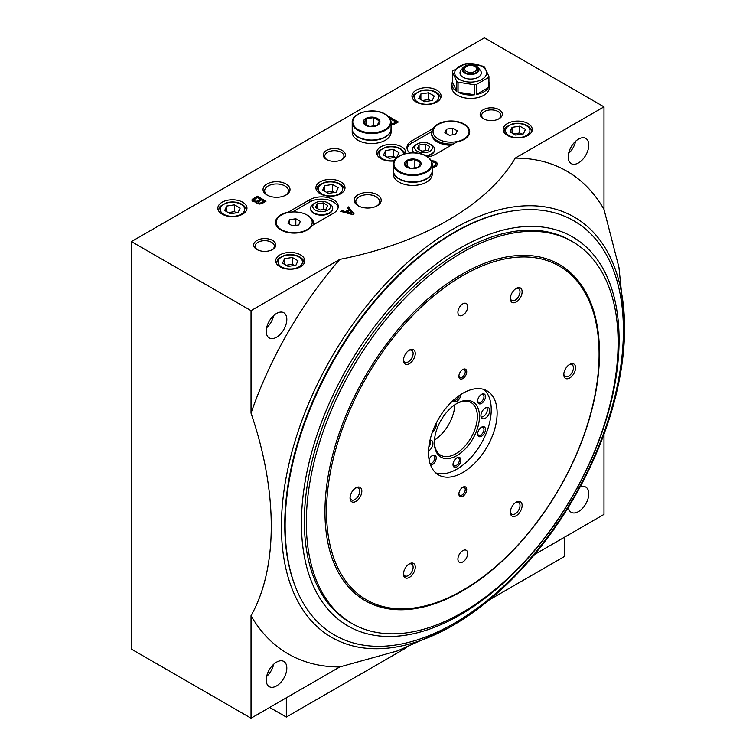 <?xml version="1.0" encoding="UTF-8"?>
<svg xmlns="http://www.w3.org/2000/svg" width="756" height="756" viewBox="0 0 756 756"><rect width="100%" height="100%" fill="white"/><g stroke="black" fill="none" stroke-linecap="round" stroke-linejoin="round"><path stroke-width="1.13" d="M488.943 76.507L484.502 66.944A18.72 10.811 0 0 0 483.245 66.207L466.679 63.646A18.72 10.811 0 0 0 464.949 63.91L452.825 70.913A18.72 10.811 0 0 0 452.362 71.914L452.362 81.922A18.72 10.811 0 0 0 451.937 84.218A18.72 10.811 0 0 0 456.804 91.485L456.804 81.478A18.72 10.811 0 0 0 458.06 82.206L458.06 92.213A18.72 10.811 0 0 0 474.626 94.774L474.626 84.766A18.72 10.811 0 0 0 476.356 84.502L476.356 94.509A18.72 10.811 0 0 0 488.48 87.507L488.48 77.499A18.72 10.811 0 0 0 488.943 76.507L488.943 86.515A18.72 10.811 0 0 0 489.368 84.218A18.72 10.811 0 0 0 488.943 81.922M489.368 84.218L489.368 87.611A18.72 10.811 180 0 1 478.227 97.496A18.72 10.811 180 0 1 458.06 95.606A18.72 10.811 180 0 1 451.937 87.611L451.937 84.218M482.441 66.708A15.933 9.195 0 0 0 459.657 66.235A15.933 9.195 0 0 0 459.383 79.399A15.933 9.195 0 0 0 481.648 79.55A15.933 9.195 0 0 0 482.441 66.708M456.804 81.478L452.362 71.914M474.626 84.766L458.06 82.206M488.48 77.499L476.356 84.502M444.859 132.725L449.385 135.333L455.575 134.379L457.229 130.807L452.702 128.189L446.512 129.153L444.859 132.725M438.3 139.123A18.021 10.404 0 0 0 456.633 141.655A18.021 10.404 0 0 0 463.787 124.409A18.021 10.404 0 0 0 438.3 124.409A18.021 10.404 0 0 0 438.3 139.123M287.989 223.294L292.515 225.902L298.705 224.948L300.359 221.376L295.832 218.758L289.642 219.722L287.989 223.294M281.43 229.692A18.021 10.404 0 0 0 298.989 232.357A18.021 10.404 0 0 0 311.661 224.853A18.021 10.404 0 0 0 306.917 214.978A18.021 10.404 0 0 0 281.43 214.978A18.021 10.404 0 0 0 281.43 229.692M311.916 225.675L333.387 213.277A16.641 9.611 0 0 0 338.263 206.482A16.641 9.611 0 0 0 327.991 197.609A16.641 9.611 0 0 0 309.856 199.688L288.386 212.086A18.664 10.773 0 0 0 275.505 222.33A18.664 10.773 0 0 0 291.24 232.971A18.664 10.773 0 0 0 311.916 225.675M338.149 207.616A16.641 9.611 0 0 0 327.074 199.669A16.641 9.611 0 0 0 309.856 201.956L292.515 211.973M275.515 222.595A18.664 10.773 180 0 1 280.977 215.233A18.664 10.773 180 0 1 281.204 215.101M427.735 156.917A16.641 9.611 0 0 0 435.352 154.404L456.832 142.005A18.664 10.773 0 0 0 469.703 131.761A18.664 10.773 0 0 0 453.969 121.121A18.664 10.773 0 0 0 433.301 128.425L411.822 140.824A16.641 9.611 0 0 0 406.955 147.618A16.641 9.611 0 0 0 409.761 152.958M438.3 124.409L437.847 124.664A18.664 10.773 180 0 0 433.301 128.945L433.301 128.425M464.014 124.532A18.664 10.773 180 0 1 464.241 124.664A18.664 10.773 180 0 1 469.703 132.026M433.301 128.945L432.205 130.183A19.41 11.208 0 0 0 431.629 132.895A19.41 11.208 0 0 0 453.335 144.027M431.77 131.572L411.822 143.082A16.641 9.611 0 0 0 407.068 148.743M251.03 310.64L339.813 259.384C421.517 243.366 487.497 205.245 515.214 158.117L603.987 106.861L484.379 37.8L131.421 241.58L131.421 649.139L251.03 718.2L251.03 615.686C278.019 568.077 277.991 491.844 251.03 413.154L251.03 310.64L131.421 241.58M603.987 106.861L603.987 209.374L618.947 267.397L624.579 322.529L624.579 328.189A242.648 140.096 -60 0 1 453.005 625.363L448.1 628.198L397.647 650.85L339.813 666.943L251.03 718.2M603.987 434.18L603.987 514.42L534.501 554.545M436.826 90.162A14.562 8.401 180 0 1 441.088 96.106A14.562 8.401 180 0 1 426.535 104.508A14.562 8.401 180 0 1 411.973 96.106A14.562 8.401 180 0 1 420.96 88.339A14.562 8.401 180 0 1 436.826 90.162M286.061 183.991A13.485 7.787 180 0 1 286.061 195.01A13.485 7.787 180 0 1 266.991 195.01A13.485 7.787 180 0 1 266.991 183.991A13.485 7.787 180 0 1 286.061 183.991M377.244 194.746A13.485 7.787 180 0 1 377.244 205.764A13.485 7.787 180 0 1 358.164 205.764A13.485 7.787 180 0 1 358.164 194.746A13.485 7.787 180 0 1 377.244 194.746M391.041 124.721L394.235 124.249L398.317 122.018L389.491 116.925L388.981 117.218M432.215 167.652L436.136 166.405L437.573 164.307L435.919 161.822L431.156 160.499M431.61 161.406L434.709 162.521L436.032 164.052L434.927 165.706L432.215 166.698M266.017 201.228L257.191 196.135L252.003 199.764L252.778 201.483L256.416 202.183L257.078 203.458L259.289 204.092L261.822 203.647L266.017 201.228M348.374 206.889L347.155 207.588L348.809 209.695L345.501 211.604L341.863 210.65L340.654 211.349L352.674 214.6L353.997 213.835L348.374 206.889L347.524 208.061M528.009 123.559A14.562 8.401 180 0 1 532.271 129.503A14.562 8.401 180 0 1 517.709 137.904A14.562 8.401 180 0 1 503.156 129.503A14.562 8.401 180 0 1 512.143 121.735A14.562 8.401 180 0 1 528.009 123.559M300.548 254.885A14.562 8.401 180 0 1 304.81 260.82A14.562 8.401 180 0 1 290.247 269.23A14.562 8.401 180 0 1 275.694 260.82A14.562 8.401 180 0 1 284.681 253.062A14.562 8.401 180 0 1 300.548 254.885M242.695 202.239A14.562 8.401 180 0 1 246.966 208.184A14.562 8.401 180 0 1 232.404 216.585A14.562 8.401 180 0 1 217.841 208.184A14.562 8.401 180 0 1 226.838 200.416A14.562 8.401 180 0 1 242.695 202.239M394.216 160.934A14.562 8.401 180 0 1 376.677 152.712A14.562 8.401 180 0 1 385.664 144.944A14.562 8.401 180 0 1 401.53 146.768A14.562 8.401 180 0 1 405.792 152.712A14.562 8.401 180 0 1 405.717 153.6M340.739 181.856A14.562 8.401 180 0 1 345.01 187.8A14.562 8.401 180 0 1 330.448 196.21A14.562 8.401 180 0 1 315.895 187.8A14.562 8.401 180 0 1 324.882 180.041A14.562 8.401 180 0 1 340.739 181.856M499.083 109.686A11.094 6.407 180 0 1 499.083 118.749A11.094 6.407 180 0 1 483.396 118.749A11.094 6.407 180 0 1 483.396 109.686A11.094 6.407 180 0 1 499.083 109.686M342.213 150.444A11.094 6.407 180 0 1 342.213 159.497A11.094 6.407 180 0 1 326.526 159.497A11.094 6.407 180 0 1 326.526 150.444A11.094 6.407 180 0 1 342.213 150.444M272.604 240.446A11.094 6.407 180 0 1 272.604 249.499A11.094 6.407 180 0 1 256.917 249.499A11.094 6.407 180 0 1 256.917 240.446A11.094 6.407 180 0 1 272.604 240.446M578.501 162.899A14.562 8.401 -60 0 1 571.224 163.617A14.562 8.401 -60 0 1 568.985 151.956A14.562 8.401 -60 0 1 578.501 139.123A14.562 8.401 -60 0 1 585.777 138.405A14.562 8.401 -60 0 1 588.007 150.066A14.562 8.401 -60 0 1 578.501 162.899M515.214 158.117A278.699 160.905 -60 0 1 603.987 209.374M276.526 337.242A14.562 8.401 -60 0 1 269.249 337.96A14.562 8.401 -60 0 1 267.01 326.299A14.562 8.401 -60 0 1 276.526 313.466A14.562 8.401 -60 0 1 283.802 312.748A14.562 8.401 -60 0 1 286.033 324.409A14.562 8.401 -60 0 1 276.526 337.242M251.03 413.154A278.699 160.905 -60 0 1 339.813 259.384M580.05 487.062A14.562 8.401 -60 0 1 585.777 487.091A14.562 8.401 -60 0 1 588.007 498.762A14.562 8.401 -60 0 1 578.501 511.595A14.562 8.401 -60 0 1 571.224 512.313A14.562 8.401 -60 0 1 568.323 507.37M276.526 685.938A14.562 8.401 -60 0 1 269.249 686.656A14.562 8.401 -60 0 1 269.249 669.844A14.562 8.401 -60 0 1 283.802 661.443A14.562 8.401 -60 0 1 286.033 673.105A14.562 8.401 -60 0 1 276.526 685.938M339.813 666.943A278.699 160.905 -60 0 1 251.03 615.686M448.1 628.198L453.005 625.363A242.648 140.096 -60 0 1 281.43 526.308A242.648 140.096 -60 0 1 453.005 229.125A242.648 140.096 -60 0 1 624.579 328.189M273.672 664.278A14.562 8.401 -60 0 1 266.632 676.459M266.632 327.773A14.562 8.401 120 0 0 273.672 315.583M568.606 153.421A14.562 8.401 120 0 0 575.647 141.24M489.472 599.782L564.77 556.312L564.77 537.062M269.665 707.446L286.326 717.066L286.326 697.826M286.326 717.066L406.766 647.533M257.484 249.811A9.592 5.538 180 0 1 255.169 246.201A9.592 5.538 180 0 1 261.085 241.088A9.592 5.538 180 0 1 271.536 242.289A9.592 5.538 180 0 1 274.352 246.201A9.592 5.538 180 0 1 272.037 249.811M327.093 159.809A9.592 5.538 180 0 1 324.778 156.199A9.592 5.538 180 0 1 330.703 151.087A9.592 5.538 180 0 1 341.154 152.287A9.592 5.538 180 0 1 343.961 156.199A9.592 5.538 180 0 1 341.646 159.809M483.963 119.051A9.592 5.538 180 0 1 481.648 115.441A9.592 5.538 180 0 1 487.573 110.329A9.592 5.538 180 0 1 498.024 111.529A9.592 5.538 180 0 1 500.831 115.441A9.592 5.538 180 0 1 498.516 119.051M336.108 192.204L338.178 187.743L332.517 184.473L324.787 185.664L322.717 190.134L328.378 193.404L336.108 192.204M334.558 192.44L332.517 191.268L332.517 184.473M324.787 191.325L324.787 185.664M332.517 191.268L326.337 192.222M396.9 157.106L398.97 152.646L393.309 149.376L385.579 150.576L383.5 155.037L389.16 158.306L396.9 157.106M395.35 157.352L393.309 156.171L393.309 149.376M385.579 156.237L385.579 150.576M393.309 156.171L387.119 157.125M238.064 212.578L240.134 208.117L234.473 204.848L226.743 206.048L224.674 210.508L230.334 213.778L238.064 212.578M236.515 212.823L234.473 211.642L234.473 204.848M226.743 211.708L226.743 206.048M234.473 211.642L228.293 212.597M295.908 265.224L297.987 260.763L292.326 257.494L284.587 258.684L282.517 263.154L288.178 266.424L295.908 265.224M294.368 265.46L292.326 264.288L292.326 257.494M284.587 264.345L284.587 258.684M292.326 264.288L286.137 265.243M523.369 133.897L525.448 129.437L519.788 126.167L512.048 127.367L509.979 131.827L515.639 135.097L523.369 133.897M521.829 134.143L519.788 132.961L519.788 126.167M512.048 133.028L512.048 127.367M519.788 132.961L513.598 133.916M310.536 208.524A11.094 6.407 0 0 0 310.536 208.75A11.094 6.407 0 0 0 313.778 213.277A11.094 6.407 0 0 0 325.874 214.666A11.094 6.407 0 0 0 332.716 208.75A11.094 6.407 0 0 0 332.706 208.524M313.579 224.712A19.41 11.208 0 0 0 313.589 224.598L313.589 223.464A19.41 11.208 0 0 0 307.9 215.545L306.917 214.978M426.535 156.331A19.41 11.208 180 0 1 432.215 164.26C432.13 161.037 430.192 158.316 426.412 156.076A11.094 6.407 0 0 0 434.681 149.877A11.094 6.407 0 0 0 434.672 149.65M412.502 149.65A11.094 6.407 0 0 0 412.502 149.877A11.094 6.407 0 0 0 413.74 152.825M431.629 132.895L431.629 134.029A19.41 11.208 0 0 0 451.237 145.237M313.447 224.787A19.41 11.208 0 0 0 313.589 223.464M425.741 155.708A11.094 6.407 0 0 0 434.681 149.423A11.094 6.407 0 0 0 431.43 144.897L429.862 143.99A8.874 5.122 0 0 0 417.312 143.99A8.874 5.122 0 0 0 417.312 151.238A8.874 5.122 0 0 0 429.862 151.238A8.874 5.122 0 0 0 429.862 143.99M417.312 143.99L415.743 144.897A11.094 6.407 0 0 0 412.502 149.423A11.094 6.407 0 0 0 414.212 152.844M421.933 151.181L417.406 148.573L419.06 145.001L425.25 144.046L429.777 146.655L428.123 150.227L421.933 151.181M315.346 202.863L313.778 203.77A11.094 6.407 0 0 0 310.536 208.297A11.094 6.407 0 0 0 313.778 212.823A11.094 6.407 0 0 0 325.874 214.213A11.094 6.407 0 0 0 332.716 208.297A11.094 6.407 0 0 0 329.465 203.77L327.896 202.863A8.874 5.122 0 0 0 315.346 202.863A8.874 5.122 0 0 0 315.346 210.102A8.874 5.122 0 0 0 327.896 210.102A8.874 5.122 0 0 0 327.896 202.863M319.968 210.055L315.441 207.437L317.095 203.865L323.284 202.91L327.811 205.528L326.157 209.1L319.968 210.055M295.832 218.758L295.832 225.392M289.642 219.722L289.642 224.249M452.702 128.189L452.702 134.823M446.512 129.153L446.512 133.68M323.284 209.544L323.284 202.91M317.095 208.401L317.095 203.865M425.25 150.671L425.25 144.046M419.06 149.527L419.06 145.001M353.619 214.052L348.374 207.569M345.501 211.604L345.501 212.285L348.809 210.376L348.809 209.695M345.501 212.285L341.863 211.33L341.863 210.65M351.786 213.324L349.584 210.518L346.824 212.115L351.786 213.324L351.786 214.005L346.824 212.795L346.824 212.115M265.422 201.569L257.191 196.815L257.191 196.135M257.191 196.815L252.995 199.234L252.995 198.554M252.995 199.234L252.334 199.867L252.334 199.197M252.003 200.406L252.003 199.764M252.334 199.867L252.013 200.425M260.281 199.319L257.191 197.533L253.77 200.019L254.649 201.039L256.747 201.228L260.281 199.319L260.281 200L257.409 201.654L257.409 200.973M253.77 200.019L254.649 201.72L256.747 201.909L256.747 201.228M256.747 201.909L257.409 201.654M255.982 201.975L255.982 201.294M255.207 201.909L255.207 201.228M254.649 201.72L254.649 201.039M254.214 201.465L254.214 200.784M253.884 201.143L253.884 200.463M263.702 201.294L261.274 199.896L257.966 202.183L258.732 203.014L260.281 203.137L263.702 201.294L263.702 201.975L260.829 203.629L260.829 202.948M257.966 202.183L258.732 203.695L260.281 203.818L260.281 203.137M260.281 203.818L260.829 203.629M259.724 203.884L259.724 203.203M259.176 203.818L259.176 203.137M258.732 203.695L258.732 203.014M258.297 203.44L258.297 202.759M258.07 203.184L258.07 202.504M437.516 164.676L435.258 161.444M435.919 162.502L435.919 161.822M435.258 162.115L434.379 161.056M434.379 161.737L433.056 161.359L433.056 160.678M433.056 161.359L431.95 161.226L431.95 160.546M435.919 165.432L435.475 165.942L435.475 165.262M435.475 165.942L434.927 166.386L434.927 165.706M434.927 166.386L434.265 166.764L434.265 166.093M434.265 166.764L433.49 167.085L433.49 166.405M433.49 167.085L432.612 167.341L432.612 166.66M437.459 164.411L437.459 163.731M437.242 163.778L437.242 163.098M436.581 163.012L436.581 162.332M397.722 122.359L389.491 117.605L389.491 116.925M391.041 124.475L393.904 123.842L395.889 122.699L395.889 122.018L389.973 118.597M393.904 123.842L393.904 123.162L395.889 122.018M393.016 124.22L393.904 123.162M392.251 124.419L393.016 123.549M391.693 124.475L392.251 123.738M391.041 123.804L391.693 123.804M358.769 206.095A11.879 6.861 180 0 1 355.83 201.569A11.879 6.861 180 0 1 363.163 195.237A11.879 6.861 180 0 1 376.101 196.721A11.879 6.861 180 0 1 379.578 201.569A11.879 6.861 180 0 1 376.639 206.095M267.596 195.341A11.879 6.861 180 0 1 264.647 190.814A11.879 6.861 180 0 1 271.98 184.483A11.879 6.861 180 0 1 284.927 185.967A11.879 6.861 180 0 1 288.405 190.814A11.879 6.861 180 0 1 285.456 195.341M432.196 100.501L434.265 96.04L428.605 92.771L420.875 93.971L418.796 98.431L424.456 101.701L432.196 100.501M430.646 100.746L428.605 99.565L428.605 92.771M420.875 99.631L420.875 93.971M428.605 99.565L422.415 100.52M483.953 389.491A48.526 28.019 -60 0 1 487.771 429.058A48.526 28.019 -60 0 1 456.926 469.136A48.526 28.019 -60 0 1 435.777 472.925M430.003 440.228A6.294 3.629 -60 0 1 430.986 440.238A6.294 3.629 -60 0 1 432.753 444.953A6.294 3.629 -60 0 1 428.52 451.048M460.848 394.481A5.547 3.204 -60 0 1 456.926 401.209A5.547 3.204 -60 0 1 453.25 400.368M456.926 466.868A5.547 3.204 -60 0 1 453.005 464.609A5.547 3.204 -60 0 1 456.926 457.815A5.547 3.204 -60 0 1 460.848 460.073A5.547 3.204 -60 0 1 456.926 466.868M429.049 459.497A5.547 3.204 -60 0 1 432.3 455.613A5.547 3.204 -60 0 1 436.221 457.881A5.547 3.204 -60 0 1 432.3 464.675A5.547 3.204 -60 0 1 430.608 465.205M481.553 403.411A5.547 3.204 -60 0 1 477.631 401.143A5.547 3.204 -60 0 1 481.553 394.349A5.547 3.204 -60 0 1 485.475 396.616A5.547 3.204 -60 0 1 481.553 403.411M481.553 436.24A5.547 3.204 -60 0 1 477.631 433.972A5.547 3.204 -60 0 1 481.553 427.178A5.547 3.204 -60 0 1 485.475 429.446A5.547 3.204 -60 0 1 481.553 436.24M435.995 423.653A5.547 3.204 -60 0 1 432.545 431.685M485.361 418.229A6.294 3.629 -60 0 1 481.676 418.096A6.294 3.629 -60 0 1 482.215 411.283A6.294 3.629 -60 0 1 487.847 407.399A6.294 3.629 -60 0 1 489.614 412.143A6.294 3.629 -60 0 1 485.361 418.229M456.926 455.547A31.894 18.409 -60 0 1 434.379 442.534A31.894 18.409 -60 0 1 456.926 403.468A31.894 18.409 -60 0 1 479.474 416.49A31.894 18.409 -60 0 1 456.926 455.547M456.388 403.789A30.391 17.549 -60 0 1 471.054 402.579A30.391 17.549 -60 0 1 475.713 426.932A30.391 17.549 -60 0 1 455.868 453.713A30.391 17.549 -60 0 1 440.672 455.216A30.391 17.549 -60 0 1 434.379 441.91M454.857 404.772A30.391 17.549 -60 0 1 434.473 440.086M429.928 440.568A5.547 3.204 -60 0 1 428.813 447.165M486.562 407.456A5.547 3.204 -60 0 1 486.892 411.992A5.547 3.204 -60 0 1 483.396 416.49A5.547 3.204 -60 0 1 481.081 416.953M481.156 427.433A4.498 2.599 -60 0 1 483.056 427.386A4.498 2.599 -60 0 1 483.745 430.986A4.498 2.599 -60 0 1 480.807 434.955A4.498 2.599 -60 0 1 478.557 435.172A4.498 2.599 -60 0 1 477.65 433.509M481.156 394.594A4.498 2.599 -60 0 1 483.056 394.556A4.498 2.599 -60 0 1 483.745 398.157A4.498 2.599 -60 0 1 480.807 402.116A4.498 2.599 -60 0 1 478.557 402.343A4.498 2.599 -60 0 1 477.65 400.68M431.912 455.859A4.498 2.599 -60 0 1 433.802 455.821A4.498 2.599 -60 0 1 434.492 459.421A4.498 2.599 -60 0 1 431.563 463.381A4.498 2.599 -60 0 1 430.117 463.815M456.529 458.06A4.498 2.599 -60 0 1 458.429 458.023A4.498 2.599 -60 0 1 459.119 461.623A4.498 2.599 -60 0 1 456.18 465.583A4.498 2.599 -60 0 1 453.931 465.809A4.498 2.599 -60 0 1 453.024 464.146M459.223 395.568A4.498 2.599 -60 0 1 456.18 399.924A4.498 2.599 -60 0 1 453.931 400.141A4.498 2.599 -60 0 1 453.695 399.971M463.003 67.681L460.914 70.384A10.66 6.161 0 0 0 463.107 77.244A10.66 6.161 0 0 0 476.696 77.962A10.66 6.161 0 0 0 480.391 70.384L478.293 67.681A8.373 4.838 0 0 0 470.648 64.818A8.373 4.838 0 0 0 463.003 67.681A8.373 4.838 0 0 0 464.732 73.077A8.373 4.838 0 0 0 475.401 73.644A8.373 4.838 0 0 0 478.293 67.681M465.271 72.765A7.617 4.394 0 0 0 478 70.79A7.617 4.394 0 0 0 468.682 65.413A7.617 4.394 0 0 0 465.271 72.765M466.282 66.5A7.248 4.186 0 0 0 463.4 69.835A7.248 4.186 0 0 0 465.526 72.803A7.248 4.186 0 0 0 473.426 73.71A7.248 4.186 0 0 0 477.905 69.835A7.248 4.186 0 0 0 475.014 66.5M477.877 70.223A7.248 4.186 0 0 0 477.272 68.891L476.195 67.501A6.076 3.506 0 0 0 470.648 65.422A6.076 3.506 0 0 0 465.11 67.501A6.076 3.506 0 0 0 466.357 71.414A6.076 3.506 0 0 0 474.097 71.82A6.076 3.506 0 0 0 476.195 67.501M465.11 67.501L464.033 68.891A7.248 4.186 0 0 0 463.428 70.223M452.362 81.922L456.804 91.485M458.06 92.213L474.626 94.774M476.356 94.509L488.48 87.507M306.331 522.566A220.459 127.282 -60 0 1 402.561 300.708A220.459 127.282 -60 0 1 572.453 241.646A220.459 127.282 -60 0 1 572.453 496.21A220.459 127.282 -60 0 1 351.994 623.492A220.459 127.282 -60 0 1 306.331 522.566M324.957 511.812A194.112 112.077 -60 0 1 409.695 316.462A194.112 112.077 -60 0 1 559.279 264.458A194.112 112.077 -60 0 1 559.279 488.603A194.112 112.077 -60 0 1 365.157 600.68A194.112 112.077 -60 0 1 324.957 511.812M351.994 623.492L350.028 622.358A220.459 127.282 -60 0 1 304.366 521.442A220.459 127.282 -60 0 1 400.604 299.574A220.459 127.282 -60 0 1 570.487 240.512L572.453 241.646M301.427 523.133A224.617 129.682 -60 0 1 539.671 226.753A224.617 129.682 -60 0 1 539.671 544.414A224.617 129.682 -60 0 1 301.427 523.133M285.125 525.618A239.198 138.102 -60 0 1 514.004 210.763A239.198 138.102 -60 0 1 573.861 497.023A239.198 138.102 -60 0 1 296.031 588.319A239.198 138.102 -60 0 1 285.125 525.618M296.031 588.319L295.634 587.346A238.48 137.686 -60 0 1 284.766 524.834A238.48 137.686 -60 0 1 512.965 210.915L514.004 210.763M559.081 264.345A194.112 112.077 -60 0 1 599.092 353.09L599.092 354.224A192.733 111.274 -60 0 1 462.814 590.266A192.733 111.274 -60 0 1 326.526 511.585A192.733 111.274 -60 0 1 462.804 275.543A192.733 111.274 -60 0 1 599.092 354.224M462.814 590.266L461.831 590.833A194.112 112.077 -60 0 1 364.968 600.566M457.909 312.332A6.936 4.007 -60 0 1 460.933 305.358A6.936 4.007 -60 0 1 466.272 303.506A6.936 4.007 -60 0 1 466.272 311.51A6.936 4.007 -60 0 1 459.346 315.507A6.936 4.007 -60 0 1 457.909 312.332M458.883 376.299A5.547 3.204 -60 0 1 462.804 369.504A5.547 3.204 -60 0 1 466.726 371.772A5.547 3.204 -60 0 1 462.804 378.567A5.547 3.204 -60 0 1 458.883 376.299M458.883 494.046A5.547 3.204 -60 0 1 462.804 487.251A5.547 3.204 -60 0 1 466.726 489.51A5.547 3.204 -60 0 1 462.804 496.305A5.547 3.204 -60 0 1 458.883 494.046M428.491 452.721A48.526 28.019 -60 0 1 449.678 403.884A48.526 28.019 -60 0 1 487.072 390.88A48.526 28.019 -60 0 1 487.072 446.919A48.526 28.019 -60 0 1 438.546 474.938A48.526 28.019 -60 0 1 428.491 452.721M403.496 360.281A8.316 4.801 -60 0 1 409.374 350.094A8.316 4.801 -60 0 1 415.261 353.496A8.316 4.801 -60 0 1 409.374 363.683A8.316 4.801 -60 0 1 403.496 360.281M510.357 512.322A8.316 4.801 -60 0 1 516.244 502.135A8.316 4.801 -60 0 1 522.122 505.528A8.316 4.801 -60 0 1 516.244 515.715A8.316 4.801 -60 0 1 510.357 512.322M403.496 574.021A8.316 4.801 -60 0 1 409.374 563.834A8.316 4.801 -60 0 1 415.261 567.227A8.316 4.801 -60 0 1 409.374 577.414A8.316 4.801 -60 0 1 403.496 574.021M510.357 298.582A8.316 4.801 -60 0 1 516.244 288.395A8.316 4.801 -60 0 1 522.122 291.797A8.316 4.801 -60 0 1 516.244 301.984A8.316 4.801 -60 0 1 510.357 298.582M350.056 498.006A8.316 4.801 -60 0 1 355.944 487.818A8.316 4.801 -60 0 1 361.822 491.211A8.316 4.801 -60 0 1 355.944 501.398A8.316 4.801 -60 0 1 350.056 498.006M563.796 374.607A8.316 4.801 -60 0 1 569.674 364.411A8.316 4.801 -60 0 1 575.562 367.813A8.316 4.801 -60 0 1 569.674 378A8.316 4.801 -60 0 1 563.796 374.607M457.909 559.138A6.936 4.007 -60 0 1 460.933 552.163A6.936 4.007 -60 0 1 466.272 550.302A6.936 4.007 -60 0 1 466.272 558.306A6.936 4.007 -60 0 1 459.346 562.313A6.936 4.007 -60 0 1 457.909 559.138M569.117 364.77A6.813 3.941 -60 0 1 572.027 364.694A6.813 3.941 -60 0 1 572.027 372.566A6.813 3.941 -60 0 1 565.204 376.497A6.813 3.941 -60 0 1 563.815 373.946M355.386 488.168A6.813 3.941 -60 0 1 358.287 488.092A6.813 3.941 -60 0 1 358.287 495.964A6.813 3.941 -60 0 1 351.474 499.896A6.813 3.941 -60 0 1 350.085 497.344M515.687 288.745A6.813 3.941 -60 0 1 518.588 288.669A6.813 3.941 -60 0 1 518.588 296.541A6.813 3.941 -60 0 1 511.774 300.482A6.813 3.941 -60 0 1 510.385 297.93M408.816 564.184A6.813 3.941 -60 0 1 411.718 564.108A6.813 3.941 -60 0 1 411.718 571.98A6.813 3.941 -60 0 1 404.904 575.921A6.813 3.941 -60 0 1 403.515 573.36M515.687 502.485A6.813 3.941 -60 0 1 518.588 502.409A6.813 3.941 -60 0 1 518.588 510.281A6.813 3.941 -60 0 1 511.774 514.212A6.813 3.941 -60 0 1 510.385 511.661M408.816 350.444A6.813 3.941 -60 0 1 411.718 350.368A6.813 3.941 -60 0 1 411.718 358.24A6.813 3.941 -60 0 1 404.904 362.181A6.813 3.941 -60 0 1 403.515 359.629M462.417 369.76A4.498 2.599 -60 0 1 464.316 369.712A4.498 2.599 -60 0 1 464.316 374.91A4.498 2.599 -60 0 1 459.818 377.499A4.498 2.599 -60 0 1 458.901 375.836M462.417 487.497A4.498 2.599 -60 0 1 464.316 487.459A4.498 2.599 -60 0 1 464.316 492.647A4.498 2.599 -60 0 1 459.818 495.237A4.498 2.599 -60 0 1 458.901 493.583M418.692 160.404A8.316 4.801 180 0 1 416.962 167.964A8.316 4.801 180 0 1 404.772 165.044A8.316 4.801 180 0 1 408.646 159.639A8.316 4.801 180 0 1 418.692 160.404M410.735 168.418L405.074 165.148L407.144 160.678L414.874 159.488L420.534 162.757L418.465 167.218L410.735 168.418M426.412 156.076C415.261 148.96 392.544 154.385 393.394 164.26A19.41 11.208 180 0 0 412.804 175.468A19.41 11.208 180 0 0 432.215 164.26L432.215 170.743A19.41 11.208 180 0 1 412.804 181.95A19.41 11.208 180 0 1 393.394 170.743L393.394 164.26A19.41 11.208 180 0 1 399.281 156.218M432.215 170.913A19.41 11.208 180 0 1 432.215 171.083A19.41 11.208 180 0 1 412.804 182.291A19.41 11.208 180 0 1 393.394 171.083A19.41 11.208 180 0 1 393.394 170.913M432.215 171.083L432.215 174.22A19.41 11.208 180 0 1 412.804 185.428A19.41 11.208 180 0 1 393.394 174.22L393.394 171.083M414.874 168.276L414.874 159.488M407.144 166.811L407.144 160.678M377.509 118.522A8.316 4.801 180 0 1 375.789 126.072A8.316 4.801 180 0 1 363.589 123.162A8.316 4.801 180 0 1 367.463 117.756A8.316 4.801 180 0 1 377.509 118.522M369.552 126.526L363.891 123.256L365.97 118.796L373.7 117.596L379.361 120.865L377.291 125.335L369.552 126.526M385.352 114.439A19.41 11.208 180 0 1 391.041 122.368L391.041 128.86A19.41 11.208 180 0 1 371.631 140.068A19.41 11.208 180 0 1 352.211 128.86L352.211 122.368A19.41 11.208 180 0 1 358.098 114.326M391.041 129.03A19.41 11.208 180 0 1 391.041 129.2A19.41 11.208 180 0 1 371.631 140.408A19.41 11.208 180 0 1 352.211 129.2A19.41 11.208 180 0 1 352.22 129.03M391.041 129.2L391.041 132.328A19.41 11.208 180 0 1 371.631 143.536A19.41 11.208 180 0 1 352.211 132.328L352.211 129.2M373.7 126.394L373.7 117.596M365.97 124.92L365.97 118.796M309.856 201.956L309.856 199.688M411.822 143.082L411.822 140.824M344.311 190.295A13.863 8.004 180 0 1 344.311 190.37L344.311 190.295C344.292 187.79 342.827 185.645 339.907 183.869C335.39 181.506 330.372 180.986 324.853 182.309C319.297 184.918 316.906 186.43 317.69 186.826L316.584 190.37A13.863 8.004 180 0 1 316.584 190.295M339.075 183.954A12.2 7.04 180 0 1 333.604 195.738A12.2 7.04 180 0 1 318.663 187.11A12.2 7.04 180 0 1 339.075 183.954M394.367 160.65A12.2 7.04 180 0 1 379.455 152.013A12.2 7.04 180 0 1 399.867 148.856A12.2 7.04 180 0 1 403.42 154.233M246.267 210.669A13.863 8.004 180 0 1 246.267 210.744L246.267 210.669C246.248 208.165 244.774 206.029 241.863 204.252C237.346 201.89 232.328 201.361 226.809 202.684L220.44 206.199C219.798 206.369 219.164 207.853 218.541 210.669L218.541 210.744A13.863 8.004 180 0 1 218.541 210.669M241.032 204.328A12.2 7.04 180 0 1 235.56 216.121A12.2 7.04 180 0 1 220.62 207.494A12.2 7.04 180 0 1 241.032 204.328M304.12 263.315A13.863 8.004 180 0 1 304.12 263.39L304.12 263.315C304.092 260.811 302.627 258.665 299.707 256.889C295.199 254.526 290.181 254.007 284.653 255.33C279.096 257.938 276.715 259.45 277.49 259.847L276.384 263.39A13.863 8.004 180 0 1 276.384 263.315M298.875 256.974A12.2 7.04 180 0 1 293.413 268.758A12.2 7.04 180 0 1 278.463 260.13A12.2 7.04 180 0 1 298.875 256.974M531.581 131.988A13.863 8.004 180 0 1 531.581 132.064L531.581 131.988C531.553 129.484 530.088 127.339 527.168 125.572C522.661 123.209 517.643 122.68 512.114 124.003C506.558 126.621 504.176 128.123 504.951 128.52L503.846 132.064A13.863 8.004 180 0 1 503.846 131.988M526.337 125.647A12.2 7.04 180 0 1 520.875 137.441A12.2 7.04 180 0 1 505.925 128.813A12.2 7.04 180 0 1 526.337 125.647M440.398 98.592A13.863 8.004 180 0 1 440.398 98.667L440.398 98.592C440.37 96.088 438.905 93.942 435.995 92.175C431.478 89.813 426.46 89.284 420.931 90.607L414.571 94.122C413.929 94.292 413.286 95.776 412.663 98.592L412.663 98.667A13.863 8.004 180 0 1 412.663 98.592M435.163 92.251A12.2 7.04 180 0 1 429.691 104.044A12.2 7.04 180 0 1 414.742 95.417A12.2 7.04 180 0 1 435.163 92.251M426.138 156.105A18.853 10.886 180 0 1 417.69 174.315A18.853 10.886 180 0 1 394.594 160.981A18.853 10.886 180 0 1 426.138 156.105M384.965 114.213A18.853 10.886 180 0 1 376.507 132.432A18.853 10.886 180 0 1 353.411 119.098A18.853 10.886 180 0 1 384.965 114.213M391.041 122.368A19.41 11.208 180 0 1 371.631 133.576A19.41 11.208 180 0 1 352.211 122.368C351.37 112.502 374.088 107.068 385.239 114.194C389.019 116.424 390.946 119.155 391.041 122.368M404.923 153.789L404.006 151.739L400.699 148.781C396.182 146.418 391.164 145.889 385.636 147.212L379.276 150.727C378.633 150.888 377.991 152.381 377.367 155.197"/></g></svg>
